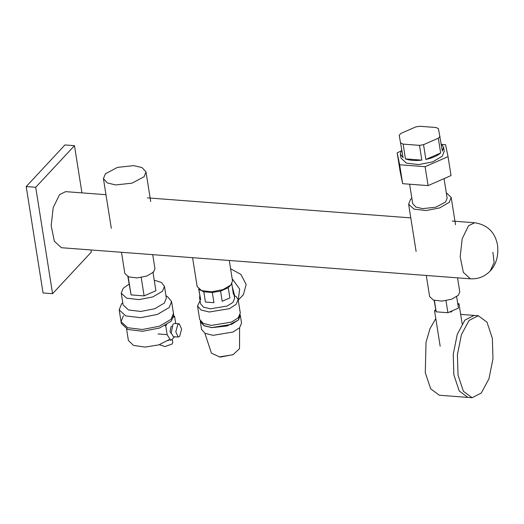 <?xml version="1.0" encoding="UTF-8"?>
<svg xmlns="http://www.w3.org/2000/svg" width="524" height="524" viewBox="0 0 524 524"><rect width="100%" height="100%" fill="white"/><g stroke="black" fill="none" stroke-linecap="round" stroke-linejoin="round"><path stroke-width="0.79" d="M35.724 187.297L52.577 293.689L43.053 292.962L26.2 186.57L35.724 187.297L74.474 145.672L64.943 144.945L26.2 186.57M52.577 293.689L91.32 252.064L90.993 249.968M81.947 192.878L74.474 145.672M434.121 300.311L436.21 311.826L434.403 300.396M445.99 300.665L447.902 312.717L458.448 308.105L456.646 296.741M447.902 312.717L436.21 311.826M440.167 346.213L434.553 310.745L436.014 310.856M449.762 311.904L451.223 312.016L452.395 310.752M435.726 309.481L434.553 310.745M462.155 323.793L458.972 303.691L457.734 303.593M457.924 304.811L458.972 303.691M453.863 374.85L459.234 390.976L467.906 397.415L459.234 390.976L453.863 374.85L453.24 354.303L457.269 334.319L464.906 320.112L474.141 315.415L464.906 320.112L457.269 334.319L453.24 354.303L453.863 374.85M472.072 397.729L481.307 393.033L488.938 378.826L492.973 358.842L492.35 338.294L486.979 322.168L478.307 315.73L469.072 320.433L461.441 334.633L457.406 354.624L458.028 375.164L463.399 391.29L472.072 397.729L439.328 395.24L430.656 388.801L425.285 372.675L426.012 342.342L430.014 328.627L435.791 318.566M152.733 254.664L154.953 268.648L153.578 272.074L146.805 276.043L137.131 277.917L128.609 276.895L124.823 273.417L121.476 252.286M144.067 176.752L132.041 183.158L115.725 184.946L107.368 182.968L103.431 178.651L105.37 173.811L117.396 167.411L133.712 165.617L142.076 167.595L146.006 171.911L144.067 176.752M152.949 272.028L155.91 290.741L144.12 295.896L141.159 277.176M144.12 295.896L131.059 294.901L128.098 276.187M131.059 294.901L127.863 276.593M229.276 260.487L232.518 280.936L230.907 284.964L222.955 289.628L211.598 291.822L201.596 290.623L197.148 286.543L192.577 257.69M219.176 356.857L220.611 357.021L233.298 354.624M240.162 314.754L240.326 315.409L238.505 319.954L227.219 325.961L211.906 327.644L204.059 325.784L200.371 321.736L200.325 321.061M240.326 315.409L241.544 323.092L239.592 327.775L232.905 332.059L213.124 335.327L205.061 333.362L201.589 329.419L200.371 321.736M239.606 327.762L239.52 348.689L232.983 354.755L219.451 356.883L211.421 353.137L204.877 333.264M240.116 314.917L238.256 320.079L231.615 324.336L211.965 327.585L203.954 325.633L200.423 321.199M238.25 300.16L243.418 294.612L246.162 284.447L240.896 274.393L230.586 268.753M238.23 300.036L239.658 289.11L232.152 278.644M238.151 299.571L236.173 304.326L229.374 308.682L209.266 312.003L201.072 310.005L197.541 306.003L199.67 319.424L203.201 323.432L211.395 325.424L231.497 322.109L238.296 317.754L240.28 312.992L238.151 299.571L235.97 296.387L234.798 296.139L232.125 286.34M234.798 296.139L234.274 296.283M232.774 290.453L233.632 292.235L233.37 294.193L231.831 283.772M229.872 297.953L222.196 301.307L220.578 291.089L228.254 287.735L229.872 297.953L222.196 301.307M205.434 302.04L203.816 291.822L212.318 292.471L213.936 302.689L205.434 302.04L213.936 302.689M198.675 289.019L200.672 299.669L198.819 289.196M200.672 299.669L199.572 297.625L199.841 295.667M203.816 291.822L199.048 289.451M220.578 291.089L212.318 292.471M231.752 283.975L228.254 287.735M233.632 292.235L234.608 298.379L232.944 302.374L227.246 306.023L210.379 308.806L203.508 307.136L200.548 303.776L199.572 297.625M197.541 306.003L200.063 300.717M171.813 326.249L171.04 326.635L170.038 331.522L171.256 333.519M179.208 323.819L174.44 323.459L173.005 324.159L171.171 333.041L173.437 336.683L178.199 337.043L179.64 336.343L181.612 329.013L179.208 323.819L177.767 324.52L175.789 331.849L178.199 337.043M173.785 316.208L174.584 316.267L173.608 317.308M166.698 324.736L165.728 325.784L164.929 325.718M175.737 323.557L174.584 316.267M165.728 325.784L167.13 334.646L170.752 340.469L174.649 336.775M169.475 339.932L168.027 340.515M172.416 339.925L172.809 342.414L172.2 343.954L165.001 346.561L159.348 344.7M171.066 319.339L173.451 313.378L171.066 319.339L159.283 326.249L142.456 329.498L127.64 327.729L121.051 321.677L127.64 327.729L142.456 329.498L159.283 326.249L171.066 319.339M165.964 295.778L167.542 296.669L171.577 301.562L173.732 315.153L171.341 321.114L159.565 328.024L142.738 331.273L127.922 329.504L121.332 323.452L119.177 309.861L121.561 303.9M123.435 315.717L121.051 321.677M169.147 339.631L158.779 344.884L145.148 347.098L133.522 345.427L128.4 340.508L126.566 328.948M129.061 284.172L123.206 288.259L121.234 293.171L126.67 298.163L138.899 299.623L152.779 296.944L162.499 291.246L164.464 286.327L161.405 282.449L154.239 280.183M164.464 286.327L166.337 298.149L164.366 303.069L154.652 308.767L140.766 311.446L128.544 309.985L123.107 304.994L121.234 293.171M171.577 301.562L169.193 307.523L157.416 314.426L140.583 317.682L125.767 315.906L119.177 309.861M492.894 252.332L494.125 262.563L490.209 270.974C495.082 265.976 499.156 256.812 497.414 244.439C494.826 231.962 487.241 224.731 474.659 222.746L468.554 225.726L462.188 238.734L460.177 256.819L463.36 272.362L470.395 278.82L61.393 247.714L54.352 241.25L51.175 225.706L53.193 207.628L59.553 194.62L65.657 191.64L105.972 194.705M409.617 184.206L412.683 203.554L415.866 207.046L422.632 208.65L435.837 207.203L445.57 202.022L447.136 198.098L444.051 178.632M457.55 277.844L459.764 291.829L458.395 295.254L451.623 299.23L441.948 301.097L433.427 300.082L429.634 296.604L426.287 275.467M411.831 198.17L410.561 199.356L408.622 204.203L413.98 209.115L426.019 210.556L439.688 207.91L449.258 202.303L451.197 197.456L446.284 192.708M425.088 166.698L448.046 156.663L451.04 175.573L428.082 185.607L425.088 166.698L399.648 164.759L402.648 183.675L400.172 171.708L397.172 152.792L399.648 164.759M428.082 185.607L402.648 183.675M400.821 151.2L397.172 152.792M448.046 156.663L445.564 144.696L442.02 144.421M441.195 143.74L443.566 147.165L442.367 151.154L438.437 128.681L436.099 127.515L419.731 126.271L415.683 126.946L400.912 133.404L399.196 135.244L403.133 157.724L399.196 135.244M440.658 152.995L425.881 159.453L423.543 144.676L438.319 138.218L440.658 152.995C437.232 155.897 432.307 158.052 425.881 159.453M421.833 160.134L405.465 158.89L403.126 144.113L419.495 145.358L421.833 160.134C415.277 160.901 409.82 160.482 405.465 158.89M403.133 157.724L400.336 154.01L401.535 150.021M443.566 147.165L444.228 151.305L442.256 156.224L432.536 161.923L418.656 164.602L406.434 163.141L400.991 158.15L400.336 154.01M438.319 138.218L440.029 136.378M419.495 145.358L423.543 144.676M400.795 142.947L403.126 144.113M157.979 333.952L167.13 334.646M460.668 314.393L478.307 315.73M111.298 228.3L103.431 178.651M150.702 201.55L146.006 171.911M122.734 302.63L121.503 303.959M470.395 278.82C478.202 279.213 484.811 276.6 490.209 270.974M147.414 197.856L410.79 217.892M452.225 221.043L474.659 222.746M416.115 251.487L408.622 204.203M455.52 224.731L451.197 197.456"/></g></svg>

